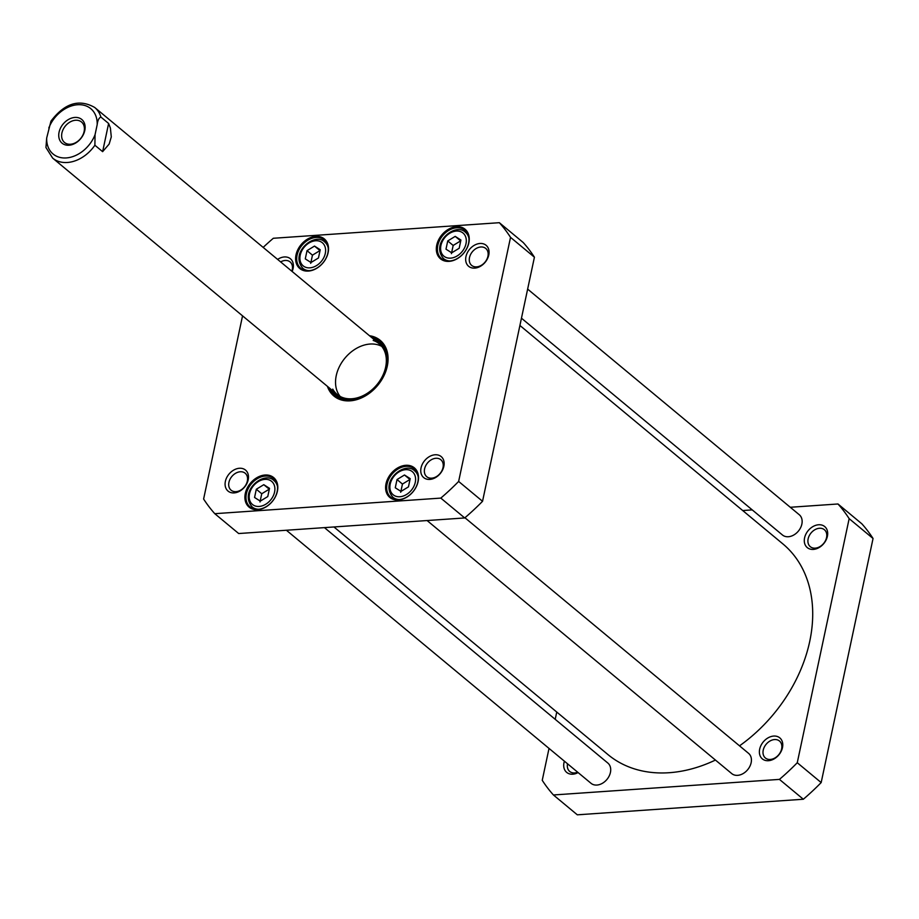 <?xml version="1.0" encoding="UTF-8"?>
<svg xmlns="http://www.w3.org/2000/svg" width="919" height="919" viewBox="0 0 919 919"><rect width="100%" height="100%" fill="white"/><g stroke="black" fill="none" stroke-linecap="round" stroke-linejoin="round"><path stroke-width="1.38" d="M519.913 325.475L782.908 543.933A136.908 101.584 129.7 0 1 739.519 745.849M715.43 760.059A136.908 101.584 129.7 0 1 607.941 754.568L333.953 526.966M553.422 794.969L577.316 814.82L803.332 799.243A204.041 151.394 -50.3 0 0 821.172 782.574L873.05 538.5A204.041 151.394 -50.3 0 0 861.873 523.83L837.979 503.98A204.041 151.394 129.7 0 1 849.156 518.649L797.267 762.724A204.041 151.394 129.7 0 1 779.438 779.392L553.422 794.969A204.041 151.394 129.7 0 1 542.244 780.311L549.022 748.411M742.713 510.55L752.236 509.896M790.283 507.277L837.979 503.98M555.202 719.324L556.753 712.041M759.668 749.169A13.659 10.132 -50.3 0 0 774.51 758.657A13.659 10.132 -50.3 0 0 779.048 737.325A13.659 10.132 -50.3 0 0 759.668 749.169M804.584 537.868A13.659 10.132 -50.3 0 0 819.426 547.356A13.659 10.132 -50.3 0 0 823.964 526.024A13.659 10.132 -50.3 0 0 804.584 537.868M564.392 761.185A13.659 10.132 -50.3 0 0 564.002 762.655A13.659 10.132 -50.3 0 0 578.108 772.569M763.229 750.145A11.028 8.179 129.7 0 1 770.076 740.967A11.028 8.179 129.7 0 1 779.484 741.024A11.028 8.179 129.7 0 1 781.644 748.87A11.028 8.179 129.7 0 1 774.786 758.049A11.028 8.179 129.7 0 1 765.389 757.991A11.028 8.179 129.7 0 1 763.229 750.145M577.695 772.224A11.028 8.179 129.7 0 1 569.723 771.478A11.028 8.179 129.7 0 1 567.528 763.781M808.134 538.844A11.028 8.179 129.7 0 1 814.992 529.666A11.028 8.179 129.7 0 1 824.389 529.723A11.028 8.179 129.7 0 1 826.56 537.569A11.028 8.179 129.7 0 1 819.702 546.748A11.028 8.179 129.7 0 1 810.305 546.69A11.028 8.179 129.7 0 1 808.134 538.844M873.05 538.5L849.156 518.649M821.172 782.574L797.267 762.724M803.332 799.243L779.438 779.392M286.383 530.24L591.032 783.31A13.165 9.764 -50.3 0 0 602.255 783.379A13.165 9.764 -50.3 0 0 610.434 772.419A13.165 9.764 -50.3 0 0 607.85 763.057L324.43 527.621M521.452 318.192L782.46 534.996A13.165 9.764 -50.3 0 0 793.671 535.065A13.165 9.764 -50.3 0 0 801.862 524.117A13.165 9.764 -50.3 0 0 799.277 514.743L527.644 289.106M427.094 520.545L731.742 773.603A13.165 9.764 -50.3 0 0 742.954 773.672A13.165 9.764 -50.3 0 0 751.145 762.724A13.165 9.764 -50.3 0 0 748.56 753.35L464.934 517.753M408.461 486.863L400.994 491.424L395.273 487.771L397.019 479.546L404.486 474.985L410.207 478.638L408.461 486.863M318.468 257.963L311.001 262.524L305.28 258.871L307.026 250.646L314.505 246.074L320.226 249.738L318.468 257.963M459.178 248.256L451.711 252.828L445.991 249.164L447.737 240.939L455.204 236.378L460.924 240.031L459.178 248.256M267.762 496.559L260.284 501.131L254.563 497.478L256.309 489.253L263.787 484.681L269.508 488.334L267.762 496.559M263.167 247.406A204.041 151.394 129.7 0 1 273.322 238.274L499.35 222.697A204.041 151.394 129.7 0 1 510.527 237.355L458.638 481.441A204.041 151.394 129.7 0 1 440.81 498.098L214.782 513.687A204.041 151.394 129.7 0 1 203.616 499.017L242.547 315.849M327.428 386.359A36.197 26.858 -50.3 0 0 377.732 385.348A36.197 26.858 -50.3 0 0 369.484 335.722M443.854 466.312A13.659 10.132 -50.3 0 0 429.012 456.823A13.659 10.132 -50.3 0 0 424.475 478.156A13.659 10.132 -50.3 0 0 443.854 466.312M292.139 271.473A13.659 10.132 -50.3 0 0 293.092 268.497A13.659 10.132 -50.3 0 0 289.416 258.067A13.659 10.132 -50.3 0 0 277.618 259.411M328.117 252.633A19.219 14.256 -50.3 0 0 307.233 239.285A19.219 14.256 -50.3 0 0 300.858 269.301A19.219 14.256 -50.3 0 0 328.117 252.633M418.111 481.533A19.219 14.256 -50.3 0 0 397.226 468.185A19.219 14.256 -50.3 0 0 390.851 498.201A19.219 14.256 -50.3 0 0 418.111 481.533M277.4 491.24A19.219 14.256 -50.3 0 0 256.527 477.891A19.219 14.256 -50.3 0 0 250.14 507.908A19.219 14.256 -50.3 0 0 277.4 491.24M468.828 242.926A19.219 14.256 -50.3 0 0 447.944 229.578A19.219 14.256 -50.3 0 0 441.568 259.595A19.219 14.256 -50.3 0 0 468.828 242.926M248.187 479.798A13.659 10.132 -50.3 0 0 233.346 470.31A13.659 10.132 -50.3 0 0 228.808 491.642A13.659 10.132 -50.3 0 0 248.187 479.798M488.77 255.011A13.659 10.132 -50.3 0 0 473.928 245.522A13.659 10.132 -50.3 0 0 469.391 266.855A13.659 10.132 -50.3 0 0 488.77 255.011M214.782 513.687L238.687 533.537L464.704 517.948A204.041 151.394 -50.3 0 0 482.544 501.292L534.421 257.205A204.041 151.394 -50.3 0 0 523.244 242.547L499.35 222.697M460.729 240.95L455.204 236.378M460.637 240.881L453.17 245.453L447.737 240.939M453.17 245.453L451.424 253.678M410.012 479.557L404.486 474.985M409.92 479.488L402.453 484.06L397.019 479.546M402.453 484.06L400.707 492.285M320.03 250.657L314.505 246.074M319.927 250.588L312.46 255.16L307.026 250.646M312.46 255.16L310.714 263.374M269.313 489.253L263.787 484.681M269.21 489.195L261.743 493.756L256.309 489.253M261.743 493.756L259.997 501.981M371.046 337.009A35.416 26.272 129.7 0 1 380.098 341.282A35.416 26.272 129.7 0 1 377.686 385.314A35.416 26.272 129.7 0 1 334.849 395.767A35.416 26.272 129.7 0 1 328.991 387.646M331.288 389.564A35.416 26.272 -50.3 0 0 336.044 396.686M381.224 342.293A35.416 26.272 -50.3 0 0 373.355 338.927M247.337 481.074A11.028 8.179 129.7 0 1 240.491 490.252A11.028 8.179 129.7 0 1 231.094 490.195A11.028 8.179 129.7 0 1 231.841 476.49A11.028 8.179 129.7 0 1 245.178 473.228A11.028 8.179 129.7 0 1 247.337 481.074M487.92 256.286A11.028 8.179 129.7 0 1 481.074 265.465A11.028 8.179 129.7 0 1 471.665 265.407A11.028 8.179 129.7 0 1 472.423 251.691A11.028 8.179 129.7 0 1 485.76 248.44A11.028 8.179 129.7 0 1 487.92 256.286M280.628 261.915A11.028 8.179 129.7 0 1 290.094 261.926A11.028 8.179 129.7 0 1 292.253 269.772A11.028 8.179 129.7 0 1 291.851 271.231M443.015 467.587A11.028 8.179 129.7 0 1 436.157 476.766A11.028 8.179 129.7 0 1 426.761 476.708A11.028 8.179 129.7 0 1 427.507 462.992A11.028 8.179 129.7 0 1 440.844 459.741A11.028 8.179 129.7 0 1 443.015 467.587M468.575 243.317A18.426 13.67 129.7 0 1 457.122 258.653A18.426 13.67 129.7 0 1 441.407 258.549A18.426 13.67 129.7 0 1 442.671 235.632A18.426 13.67 129.7 0 1 464.957 230.198A18.426 13.67 129.7 0 1 468.575 243.317M327.865 253.012A18.426 13.67 129.7 0 1 316.412 268.348A18.426 13.67 129.7 0 1 300.708 268.256A18.426 13.67 129.7 0 1 301.96 245.339A18.426 13.67 129.7 0 1 324.258 239.893A18.426 13.67 129.7 0 1 327.865 253.012M277.147 491.619A18.426 13.67 129.7 0 1 265.694 506.955A18.426 13.67 129.7 0 1 249.991 506.851A18.426 13.67 129.7 0 1 251.243 483.945A18.426 13.67 129.7 0 1 273.54 478.5A18.426 13.67 129.7 0 1 277.147 491.619M417.858 481.924A18.426 13.67 129.7 0 1 406.405 497.248A18.426 13.67 129.7 0 1 390.69 497.156A18.426 13.67 129.7 0 1 391.953 474.238A18.426 13.67 129.7 0 1 414.251 468.805A18.426 13.67 129.7 0 1 417.858 481.924M458.638 481.441L482.544 501.292M440.81 498.098L464.704 517.948M510.527 237.355L534.421 257.205M340.444 399.03A34.704 25.755 -50.3 0 1 332.77 391.368L332.161 390.288A34.049 25.261 -50.3 0 0 351.655 399.822A34.049 25.261 -50.3 0 0 385.004 372.643A34.049 25.261 -50.3 0 0 374.24 339.662M332.758 389.116A32.912 24.422 -50.3 0 0 351.851 398.766A32.912 24.422 -50.3 0 0 384.188 372.195A32.912 24.422 -50.3 0 0 373.183 340.455M381.741 346.371A32.912 24.422 -50.3 0 0 344.947 358.123A32.912 24.422 -50.3 0 0 340.145 396.445M100.883 117.046L108.614 123.468L110.395 128.005L111.291 136.908L109.154 144.065L102.629 151.658L94.887 145.236L95.059 134.679L97.184 124.674C97.678 120.446 98.907 117.908 100.883 117.046A32.912 24.422 129.7 0 0 94.726 107.489C79.183 98.632 64.594 103.181 50.97 121.136L46.685 138.011L45.95 147.511L52.67 158.125L337.124 394.412M108.614 123.468L102.629 151.658M59.069 132.221A15.405 11.43 -50.3 0 0 75.806 142.927A15.405 11.43 -50.3 0 0 80.929 118.861A15.405 11.43 -50.3 0 0 59.069 132.221M61.906 133.002A13.303 9.868 129.7 0 1 70.177 121.94A13.303 9.868 129.7 0 1 81.515 122.009A13.303 9.868 129.7 0 1 80.608 138.551A13.303 9.868 129.7 0 1 64.514 142.479A13.303 9.868 129.7 0 1 61.906 133.002M406.52 494.491A15.003 11.131 129.7 0 1 390.207 484.072A15.003 11.131 129.7 0 1 411.494 471.056A15.003 11.131 129.7 0 1 406.52 494.491M316.527 265.591A15.003 11.131 129.7 0 1 300.226 255.16A15.003 11.131 129.7 0 1 321.512 242.145A15.003 11.131 129.7 0 1 316.527 265.591M457.237 255.884A15.003 11.131 129.7 0 1 440.925 245.465A15.003 11.131 129.7 0 1 462.211 232.45A15.003 11.131 129.7 0 1 457.237 255.884M265.809 504.198A15.003 11.131 129.7 0 1 249.508 493.767A15.003 11.131 129.7 0 1 270.795 480.752A15.003 11.131 129.7 0 1 265.809 504.198M468.92 238.239A17.116 12.694 -50.3 0 0 465.473 232.335C455.686 221.973 429.885 242.915 443.613 258.664A17.116 12.694 -50.3 0 0 450.046 260.962M418.202 476.846A17.116 12.694 -50.3 0 0 414.756 470.942C404.969 460.58 379.168 481.522 392.895 497.271A17.116 12.694 -50.3 0 0 399.328 499.568M328.209 247.946A17.116 12.694 -50.3 0 0 324.775 242.042C314.976 231.68 289.186 252.622 302.902 268.371A17.116 12.694 -50.3 0 0 309.335 270.668M277.492 486.542A17.116 12.694 -50.3 0 0 274.057 480.648C264.258 470.275 238.469 491.217 252.185 506.978A17.116 12.694 -50.3 0 0 258.618 509.264M381.81 342.89A35.278 26.18 -50.3 0 0 373.551 339.1M331.495 389.736A35.278 26.18 -50.3 0 0 336.733 397.157M384.337 346.187A34.704 25.755 -50.3 0 0 375.4 340.053L374.217 339.651M94.887 145.236A32.912 24.422 129.7 0 1 52.67 158.125M95.059 134.679A29.488 21.884 129.7 0 1 66.283 157.93A29.488 21.884 129.7 0 1 46.685 138.011M48.81 128.005A29.488 21.884 129.7 0 1 77.587 104.743A29.488 21.884 129.7 0 1 97.184 124.674M443.613 258.664L446.152 260.778M465.473 232.335L468.024 234.448M392.895 497.271L395.434 499.385M414.756 470.942L417.306 473.055M302.902 268.371L305.453 270.485M324.775 242.042L327.325 244.155M252.185 506.978L254.735 509.092M274.057 480.648L276.608 482.762M94.726 107.489L379.179 343.775"/></g></svg>
